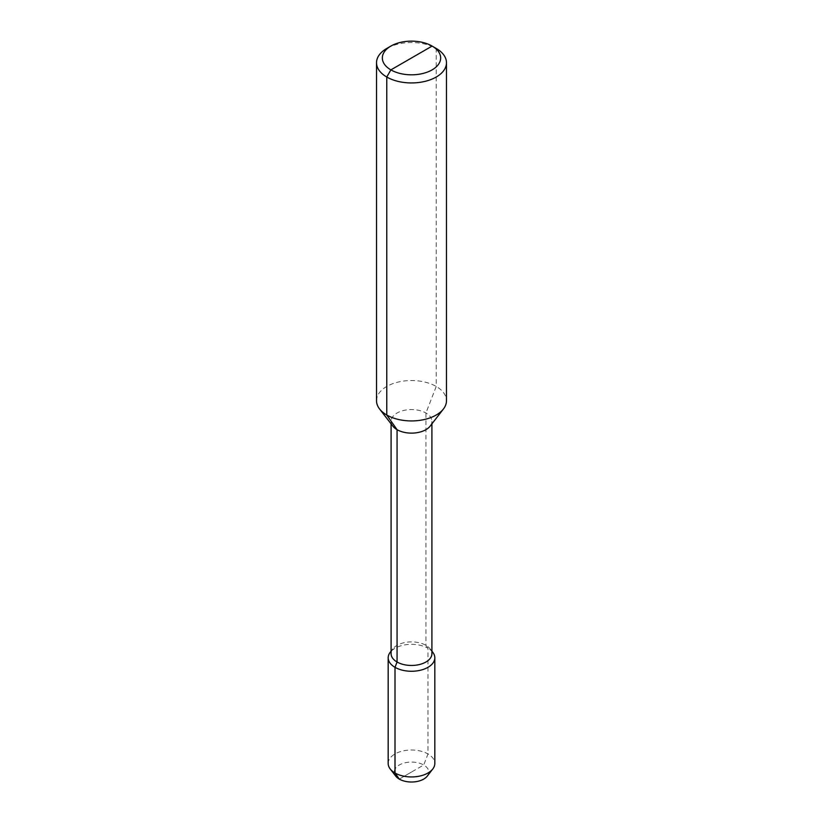 <?xml version="1.0" encoding="UTF-8"?>
<svg xmlns="http://www.w3.org/2000/svg" width="823" height="823" viewBox="0 0 823 823"><rect width="100%" height="100%" fill="white"/><g stroke="black" fill="none" stroke-linecap="round" stroke-linejoin="round"><path stroke-width="0.62" stroke-dasharray="4.12 3.09" d="M376.523 400.729A34.977 20.194 180 0 1 398.116 382.078A34.977 20.194 180 0 1 436.231 386.45A34.977 20.194 180 0 1 446.478 400.729M432.785 652.3A23.322 13.466 0 0 0 427.991 648.277L425.933 645.345L425.933 413.012L436.231 386.45L436.231 48.464A34.977 20.194 0 0 0 386.759 48.464M430.131 426.16A20.41 11.779 180 0 0 431.91 421.345A20.41 11.779 180 0 0 425.933 413.012A20.41 11.779 0 0 0 403.692 410.461A20.41 11.779 0 0 0 391.09 421.345A20.41 11.779 0 0 0 392.869 426.16M391.09 653.678A20.41 11.779 0 0 1 392.869 648.863A20.41 11.779 0 0 1 425.933 645.345A20.41 11.779 180 0 1 430.131 648.863A20.41 11.779 180 0 1 431.91 653.678M411.5 772.046L399.289 779.093L423.711 764.999L427.991 753.961L427.991 648.277A23.322 13.466 0 0 0 390.215 652.3M388.178 763.477A23.322 13.466 0 0 1 402.57 751.039A23.322 13.466 0 0 1 427.991 753.961A23.322 13.466 180 0 1 434.822 763.477M427.26 776.12A17.262 9.969 180 0 0 423.711 764.999A17.262 9.969 0 0 0 401.706 763.837A17.262 9.969 0 0 0 395.74 776.12M431.91 421.345L431.91 423.866M391.09 421.345L391.09 423.866M392.869 648.863L391.09 651.158M430.131 648.863L431.91 651.158"/><path stroke-width="1.23" d="M411.5 57.98L390.884 69.883L386.769 77.023A34.977 20.194 0 0 0 424.884 81.405A34.977 20.194 0 0 0 446.478 62.743A34.977 20.194 0 0 0 436.241 48.464A34.977 20.194 0 0 0 436.231 48.464L432.116 46.078A29.155 16.83 0 0 0 390.884 46.078A29.155 16.83 0 0 0 390.884 69.883A29.155 16.83 0 0 0 432.116 69.883A29.155 16.83 0 0 0 432.116 46.078L390.884 69.883L386.769 77.023L386.769 415.018A34.977 20.194 180 0 1 379.568 408.98A34.977 20.194 180 0 1 376.523 400.729L376.523 62.743A34.977 20.194 0 0 0 386.769 77.023L386.769 415.018L397.067 429.678L397.067 662.011L395.009 667.319A23.322 13.466 0 0 0 420.43 670.241A23.322 13.466 0 0 0 434.822 657.793A23.322 13.466 0 0 0 432.785 652.3L431.91 651.158M446.478 62.743L446.478 400.729A34.977 20.194 180 0 1 443.432 408.98A34.977 20.194 180 0 1 386.769 415.018L397.067 429.678L397.067 662.011L395.009 667.319L395.009 773.003L399.289 779.093A17.262 9.969 0 0 1 395.74 776.12L390.215 768.98A23.322 13.466 0 0 0 395.009 773.003L399.289 779.093A17.262 9.969 180 0 0 427.26 776.12L432.785 768.98A23.322 13.466 180 0 1 395.009 773.003L395.009 667.319A23.322 13.466 0 0 1 388.178 657.793A23.322 13.466 0 0 1 390.215 652.3L391.09 651.158M390.884 46.078L386.759 48.464A34.977 20.194 0 0 0 376.523 62.743M379.568 408.98L392.869 426.16A20.41 11.779 0 0 0 397.067 429.678A20.41 11.779 180 0 0 430.131 426.16L443.432 408.98M431.91 423.866L431.91 653.678A20.41 11.779 180 0 1 419.308 664.562A20.41 11.779 180 0 1 397.067 662.011A20.41 11.779 0 0 1 391.09 653.678L391.09 423.866M434.822 657.793L434.822 763.477A23.322 13.466 180 0 1 432.785 768.98M388.178 657.793L388.178 763.477A23.322 13.466 0 0 0 390.215 768.98"/></g></svg>
